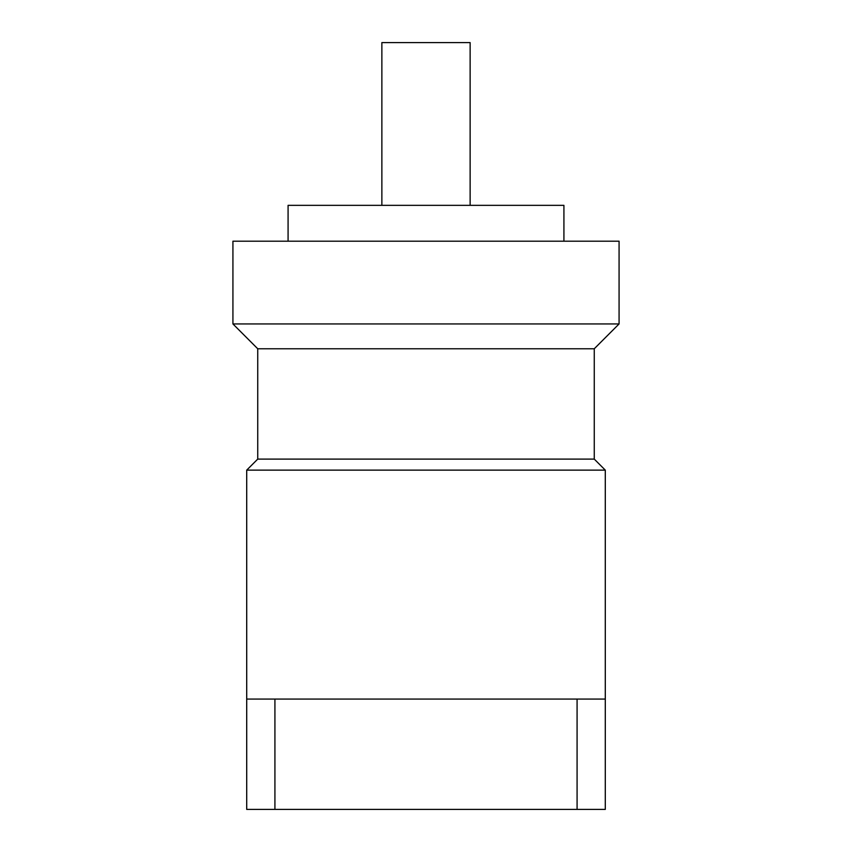 <?xml version="1.0" encoding="UTF-8"?>
<svg xmlns="http://www.w3.org/2000/svg" width="852" height="852" viewBox="0 0 852 852"><rect width="100%" height="100%" fill="white"/><g stroke="black" fill="none" stroke-linecap="round" stroke-linejoin="round"><path stroke-width="1.28" d="M577.081 699.066L605.293 699.066L605.293 470.134L246.707 470.134L246.707 699.066L274.919 699.066L274.919 809.4L577.081 809.4L577.081 699.066L274.919 699.066M246.707 470.134L257.741 459.1L594.259 459.1L605.293 470.134M594.259 459.1L594.259 348.766L619.074 323.941L619.074 241.191L232.926 241.191L232.926 323.941L619.074 323.941M257.741 459.1L257.741 348.766L594.259 348.766M257.741 348.766L232.926 323.941M563.918 241.191L563.918 205.343L288.082 205.343L288.082 241.191M470.134 205.343L470.134 42.6L381.866 42.6L381.866 205.343M605.293 699.066L605.293 809.4L577.081 809.4M274.919 809.4L246.707 809.4L246.707 699.066"/></g></svg>
